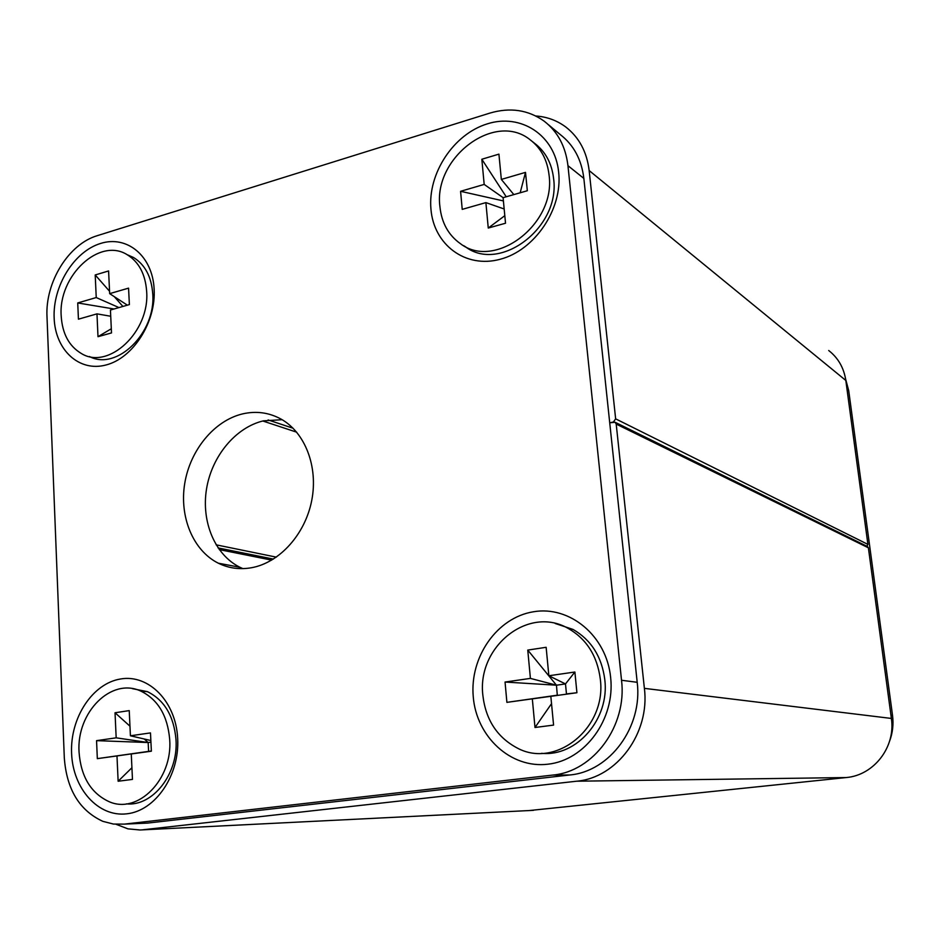 <?xml version="1.0" encoding="UTF-8"?>
<svg xmlns="http://www.w3.org/2000/svg" width="940" height="940" viewBox="0 0 940 940"><rect width="100%" height="100%" fill="white"/><g stroke="black" fill="none" stroke-linecap="round" stroke-linejoin="round"><path stroke-width="1.41" d="M828.716 350.514C838.257 358.011 843.956 367.998 845.824 380.465L867.914 544.389L866.88 546.246M867.315 546.457L868.384 547.809L616.205 424.081L615.136 422.283L609.731 422.788L613.444 421.99L615.641 418.852L867.914 544.389M845.824 380.465L589.157 170.551L615.641 418.852M589.157 170.551C586.877 151.88 579.099 137.381 565.833 127.041C557.032 120.485 547.021 116.795 535.823 115.984M868.384 547.809L891.379 718.442C895.843 746.924 873.918 775.324 846.176 777.556L529.267 810.55M116.114 824.309L127.958 828.857L140.048 829.985L533.497 810.339M846.176 777.556L576.655 781.211L143.115 829.738M576.655 781.211C616.922 777.85 650.116 733.012 644.382 688.362L891.379 718.442M616.205 424.081L644.382 688.362M89.5 356.542C116.725 371.147 156.087 332.831 152.738 293.738C151.469 276.853 145.113 264.798 133.656 257.56L127.006 254.611M146.64 291.247C145.383 274.292 139.002 262.178 127.523 254.916C99.71 236.692 58.092 275.831 61.194 315.934C62.299 333.582 68.984 346.085 81.251 353.44C108.37 370.595 150.118 331.714 146.64 291.247M97.995 336.685L96.973 313.866L78.431 319.177L77.726 302.95L96.233 297.557L95.21 274.962L108.594 270.955L109.663 293.644L128.569 288.134L129.379 304.595L110.438 310.024L111.508 332.924L97.995 336.685L111.308 328.753M127.382 305.171L109.663 293.644M110.72 316.251L96.973 313.866M96.233 297.557L118.957 307.58M95.21 274.962L109.557 291.259M114.304 296.652L122.917 306.452M77.726 302.95L114.034 308.99M463.749 245.704L465.37 246.703C499.669 273.282 560.687 227.457 553.59 178.506C551.803 163.349 545.505 151.645 534.696 143.397L532.534 141.681M549.054 175.005C547.256 159.765 540.935 148.015 530.09 139.731C494.628 111.049 433.328 157.885 439.908 206.53C441.577 222.78 448.415 235.153 460.424 243.672C494.851 270.368 556.151 224.225 549.054 175.005M488.26 228.044L485.886 202.605L462.221 209.373L460.588 191.302L484.182 184.416L481.832 159.248L498.917 154.137L501.337 179.422L525.507 172.373L527.328 190.738L503.088 197.682L505.532 223.226L488.26 228.044L504.815 215.671M513.839 194.604L501.337 179.422M504.169 208.986L485.886 202.605M484.182 184.416L503.123 197.67M481.832 159.248L506.225 196.777M460.588 191.302L503.394 200.925M525.507 172.373L520.161 192.794M541.593 753.316C576.69 756.97 609.837 718.853 604.784 679.514C601.764 656.661 591.189 639.976 573.083 629.448L555.211 623.479M600.284 678.939C597.253 655.944 586.642 639.153 568.442 628.566C528.597 605.031 476.768 646.743 482.878 695.424C485.721 719.77 497.154 737.289 517.176 747.993C555.822 769.096 606.982 727.725 600.284 678.939M535.001 727.49L532.322 698.855L506.895 702.356L505.05 682.041L530.407 678.398L527.763 650.092L546.14 647.296L548.854 675.754L574.88 672.018L576.925 692.733L550.828 696.317L553.578 725.093L535.001 727.49L551.533 703.661M550.828 696.317L532.322 698.855M530.407 678.398L556.457 685.201L565.492 683.932L548.854 675.754M557.314 695.33L556.457 685.201L527.763 650.092M574.88 672.018L565.492 683.932L566.468 693.932L576.925 692.733M506.895 702.356L557.42 695.177M505.05 682.041L556.457 685.201M126.289 803.876C152.832 806.614 178.53 773.796 175.992 739.592C173.9 716.033 164.383 700.053 147.427 691.652L132.352 688.644M169.694 739.416C167.602 715.728 158.061 699.666 141.059 691.217C111.519 676.929 76.293 712.261 79.054 752.141C80.91 776.652 90.886 793.149 109.005 801.632C137.816 814.686 172.878 779.425 169.694 739.416M118.135 781.246L116.983 755.936L97.325 758.639L96.562 740.65L116.172 737.83L115.033 712.767L129.238 710.605L130.413 735.785L150.482 732.906L151.375 751.201L131.271 753.974L132.47 779.401L118.135 781.246L131.917 767.745M131.271 753.974L151.375 751.036M150.858 740.532L130.413 735.785M148.532 751.448L116.983 755.936M116.172 737.83L148.167 742.53L150.929 742.142M115.033 712.767L129.967 726.185M144.243 739.005L148.167 742.53L148.602 751.377L151.363 751.001M97.325 758.639L148.602 751.377M96.562 740.65L148.167 742.53M845.636 379.161L848.714 390.652L892.518 715.328C893.67 724.2 892.706 732.8 889.604 741.12M242.379 413.941C214.191 420.732 190.138 450.107 184.722 483.513C179.223 516.894 193.076 550.629 218.327 563.201C228.808 568.347 240.006 569.828 251.932 567.654C279.756 562.449 305.23 534.178 311.739 500.444C318.355 466.722 305.112 432.506 281.072 419.099C268.958 412.472 256.056 410.757 242.379 413.941M282.106 419.698L263.341 420.862C235.517 427.465 211.794 456.241 206.518 489.012C201.16 521.759 214.919 554.882 239.888 567.255L242.896 568.63M487.249 123.88C453.468 134.173 427.665 173.665 430.943 209.126C433.728 244.717 465.512 268.711 500.068 259.299C534.66 250.439 562.79 209.103 558.665 172.232C555.07 135.196 520.96 113.047 487.249 123.88M533.427 611.775C497.119 617.533 469.589 656.931 473.255 696.775C476.392 736.69 510.655 768.744 547.856 764.208C585.103 760.295 615.289 719.147 610.648 677.482C606.57 635.734 569.652 605.431 533.427 611.775M120.614 678.974C92.519 683.404 70.007 717.843 71.593 753.187C72.768 788.59 98.171 817.342 126.829 813.817C155.5 810.832 179.846 775.065 177.66 738.3C175.897 701.463 148.661 674.027 120.614 678.974M100.533 243.472C74.025 251.52 52.711 286.089 54.144 317.967C55.201 349.95 79.136 372.346 106.126 364.955C133.139 358.07 156.111 322.115 154.137 289.085C152.574 255.939 126.994 234.941 100.533 243.472M489.775 113.129L97.431 235.623C68.608 244.001 45.097 282.212 47 316.745L64.308 757.84C66.623 789.365 79.465 810.527 102.848 821.349L113.435 824.051L124.362 824.121L552.72 775.077C593.504 771.576 627.239 725.786 621.528 680.266L567.948 165.675C565.645 146.487 557.702 131.635 544.119 121.131C528.163 109.804 510.044 107.137 489.775 113.129M124.362 824.121L147.615 823.087L569.734 774.983L552.72 775.077M621.528 680.266L637.202 682.299L583.846 178.412L567.948 165.675M637.202 682.299C642.878 726.808 609.813 771.564 569.734 774.983M147.615 823.087L141.329 823.37M548.49 124.762L560.334 134.643C573.717 145.007 581.555 159.6 583.846 178.412M296.676 432.177L262.8 420.991M216.094 544.824L276.348 557.138M268.135 419.945L293.068 428.24M271.683 560.123L219.267 549.606M848.714 390.652L847.022 389.301M890.92 715.117L892.518 715.328M867.62 546.61L615.136 422.283M273.387 559.089L218.08 547.926M133.656 257.56L127.523 254.916M573.083 629.448L568.442 628.566M147.427 691.652L141.059 691.217M239.888 567.255L218.327 563.201"/></g></svg>
